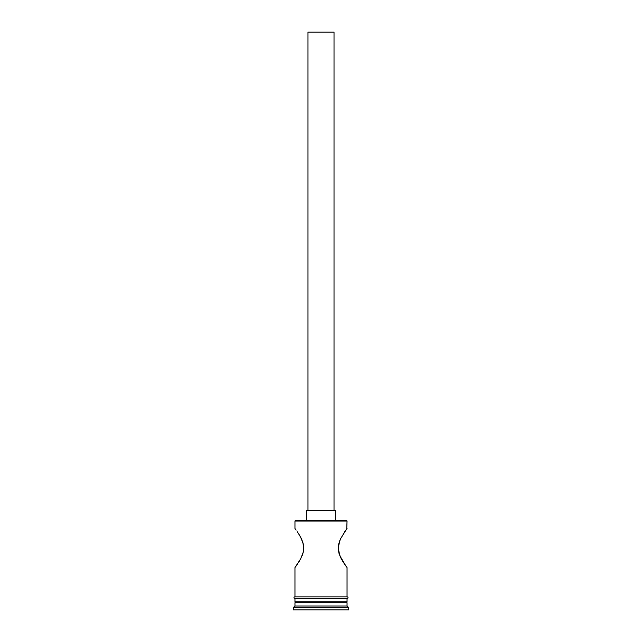 <?xml version="1.0" encoding="UTF-8"?>
<svg xmlns="http://www.w3.org/2000/svg" width="642" height="642" viewBox="0 0 642 642"><rect width="100%" height="100%" fill="white"/><g stroke="black" fill="none" stroke-linecap="round" stroke-linejoin="round"><path stroke-width="0.96" d="M347.041 521.031L346.391 520.381L295.609 520.381L294.959 521.031L347.041 521.031L294.959 521.031L294.959 528.518L294.959 521.031L295.609 520.381L346.391 520.381L347.041 521.031L346.728 528.936L347.041 521.031M334.025 510.615L334.025 32.1L307.975 32.1L307.975 510.615L307.975 32.1L334.025 32.1L334.025 510.615M335.646 520.381L335.646 510.615L306.354 510.615L306.354 520.381L306.354 510.615L335.646 510.615L335.646 520.381M296.131 530.107L294.959 528.518M297.31 531.793L299.798 535.693M298.979 534.329L301.331 538.558M300.625 537.161L303.321 544.055M302.807 542.201L303.778 548.051L303.658 546.045L303.321 552.024L302.157 555.699L302.807 553.902M303.778 548.067L303.658 550.05M303.321 552.024L300.625 558.933L294.959 567.584L296.123 565.995L294.959 567.584L294.959 596.875L294.959 567.584M299.453 560.996L298.795 562.063M346.503 566.862L341.696 559.527M343.534 562.577L345.877 565.995L339.891 555.82M341.375 558.933L340.894 558.01M339.835 555.675L338.222 548.051L338.342 550.066M338.904 552.939L339.193 553.918M338.23 547.762L338.679 544.079L340.589 538.726L346.423 529.353M345.869 530.115L344.569 531.961M347.041 602.742L346.062 601.763L347.041 602.742L294.959 602.742L347.041 602.742L347.041 605.992L294.959 605.992L293.33 607.621L348.67 607.621L347.041 605.992L347.041 602.742M295.938 601.763L294.959 602.742L294.959 605.992L347.041 605.992L348.67 607.621L293.33 607.621L293.33 609.9L348.67 609.9L348.67 607.621L348.67 609.9L293.33 609.9L293.33 607.621L294.959 605.992L294.959 602.742L295.938 601.763M347.041 596.875L347.041 567.584L347.041 596.875M347.041 601.763L347.041 598.505L347.041 601.763L294.959 601.763L347.041 601.763M294.959 598.505L294.959 601.763L294.959 598.505M347.202 596.875L294.798 596.875A0.811 0.811 0 0 0 293.98 597.694A0.811 0.811 0 0 0 294.798 598.505L347.202 598.505A0.811 0.811 0 0 0 348.02 597.694A0.811 0.811 0 0 0 347.202 596.875A0.811 0.811 0 0 1 348.02 597.694A0.811 0.811 0 0 1 347.202 598.505L294.798 598.505A0.811 0.811 0 0 1 293.98 597.694A0.811 0.811 0 0 1 294.798 596.875L347.202 596.875M302.157 540.412L301.411 538.726M303.722 546.655L303.594 545.523M297.182 564.503L296.131 565.987M346.736 567.175L345.877 565.995M342.547 560.996L343.021 561.774M338.35 550.138L338.406 550.571M338.222 548.043L339.843 540.404M344.577 531.945L347.041 528.518M303.321 544.079L303.658 546.045M343.029 534.321L343.823 533.077M340.589 557.376L338.679 552.016L338.222 548.051"/></g></svg>
